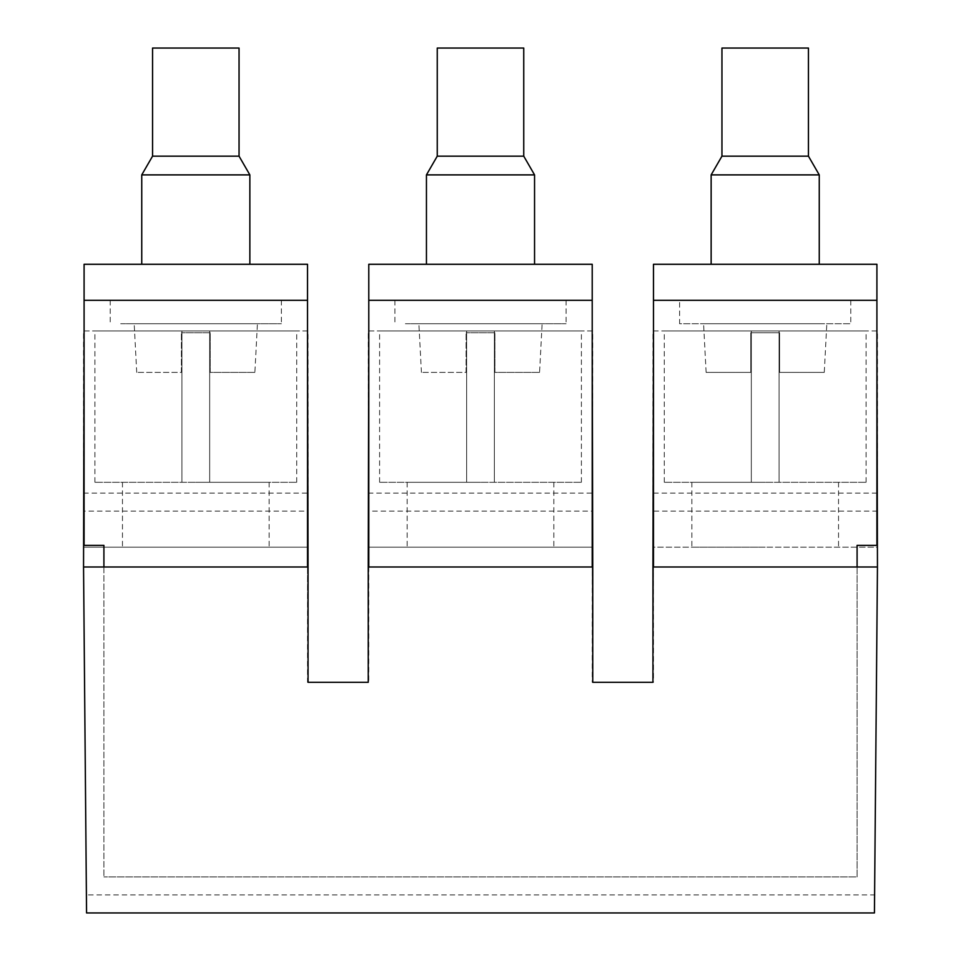 <?xml version="1.0" encoding="UTF-8"?>
<svg xmlns="http://www.w3.org/2000/svg" width="961" height="961" viewBox="0 0 961 961"><rect width="100%" height="100%" fill="white"/><g stroke="black" fill="none" stroke-linecap="round" stroke-linejoin="round"><path stroke-width="0.72" stroke-dasharray="4.8 3.6" d="M83.547 493.113L308.061 493.113L308.061 330.944L83.547 330.944L83.547 566.99L86.406 894.931L874.594 894.931L877.453 566.99L652.939 566.99L652.939 682.31L592.757 682.31L592.757 566.99L368.243 566.99L368.243 682.31L308.061 682.31L308.061 566.99L83.547 566.99L308.061 566.99L308.061 547.169L83.547 547.169L308.061 547.169L308.061 511.132L83.547 511.132M307.52 330.944L84.087 330.944M209.678 330.944L94.899 330.944L296.709 330.944L209.678 330.944L209.678 482.302L94.899 482.302L181.929 482.302L181.929 330.944L181.929 482.302L296.709 482.302L209.678 482.302L209.678 330.944M308.061 493.113L308.061 511.132M874.594 894.931L874.438 912.95L86.562 912.95L86.406 894.931M195.804 547.169L269.14 547.169L195.804 547.169M368.243 566.99L592.757 566.99L592.757 547.169L368.243 547.169L368.243 566.99M877.453 493.113L877.453 547.169L652.939 547.169L652.939 566.99L877.453 566.99L877.453 547.169L652.939 547.169L652.939 330.944L877.453 330.944L877.453 493.113L652.939 493.113M195.804 482.302L269.14 482.302L195.804 482.302M368.243 493.113L592.757 493.113L592.757 330.944L368.243 330.944L368.243 547.169L592.757 547.169L592.757 511.132L368.243 511.132M592.216 330.944L368.784 330.944M494.374 330.944L379.595 330.944L581.405 330.944L494.374 330.944L494.374 482.302L379.595 482.302L466.626 482.302L466.626 330.944L466.626 482.302L581.405 482.302L494.374 482.302L494.374 330.944M592.757 493.113L592.757 511.132M480.5 547.169L407.164 547.169L480.5 547.169M480.5 482.302L407.164 482.302L480.5 482.302M876.912 330.944L653.48 330.944M779.071 330.944L664.291 330.944L866.101 330.944L779.071 330.944L779.071 482.302L664.291 482.302L751.322 482.302L751.322 330.944L751.322 482.302L866.101 482.302L779.071 482.302L779.071 330.944M877.453 511.132L652.939 511.132M765.196 547.169L691.86 547.169L765.196 547.169M765.196 482.302L691.86 482.302L765.196 482.302M254.881 372.387L210.219 372.387L210.219 332.746L181.389 332.746L210.219 332.746L210.219 372.387L254.881 372.387L257.428 323.737L134.18 323.737L257.428 323.737M181.389 372.387L181.389 332.746L181.389 372.387L136.726 372.387L181.389 372.387M120.69 323.737L281.393 323.737L120.69 323.737M120.69 300.312L281.393 300.312L120.69 300.312M103.908 566.99L103.908 876.912L103.908 545.367L84.087 545.367L84.087 300.312L307.52 300.312L84.087 300.312L84.087 264.275L307.52 264.275L307.52 682.31L368.784 682.31L368.784 300.312L592.216 300.312L592.216 682.31L653.48 682.31L653.48 300.312L876.912 300.312L876.912 264.275L653.48 264.275L653.48 300.312L776.284 300.312L679.607 300.312L679.607 323.737L850.785 323.737L679.607 323.737M857.092 566.99L857.092 876.912L103.908 876.912L857.092 876.912L857.092 545.367L876.912 545.367L876.912 300.312L679.607 300.312M653.48 566.99L652.939 682.31M592.216 566.99L592.757 682.31M368.784 566.99L368.243 682.31M307.52 566.99L308.061 682.31M152.559 156.162L239.049 156.162M152.559 48.05L239.049 48.05M141.748 174.89L249.86 174.89M148.366 264.275L249.86 264.275L148.366 264.275M539.577 372.387L494.915 372.387L494.915 332.746L466.085 332.746L494.915 332.746L494.915 372.387L539.577 372.387L542.124 323.737L418.876 323.737L542.124 323.737M466.085 372.387L466.085 332.746L466.085 372.387L421.423 372.387L466.085 372.387M405.386 323.737L566.089 323.737L405.386 323.737M405.386 300.312L566.089 300.312L405.386 300.312M469.412 300.312L368.784 300.312L368.784 264.275L592.216 264.275L592.216 300.312L469.412 300.312M437.255 156.162L523.745 156.162M437.255 48.05L523.745 48.05M426.444 174.89L534.556 174.89M433.063 264.275L534.556 264.275L433.063 264.275M721.951 48.05L808.441 48.05M721.951 156.162L808.441 156.162M711.14 174.89L819.252 174.89M717.759 264.275L819.252 264.275L717.759 264.275M819.277 323.737L703.572 323.737L819.277 323.737M824.274 372.387L779.611 372.387L779.611 332.746L750.781 332.746L750.781 372.387L706.119 372.387L750.781 372.387L750.781 332.746L779.611 332.746L779.611 372.387L824.274 372.387L826.82 323.737M296.709 482.302L296.709 330.944M94.899 482.302L94.899 330.944M122.467 482.302L122.467 547.169M269.14 482.302L269.14 547.169M581.405 482.302L581.405 330.944M379.595 482.302L379.595 330.944M407.164 482.302L407.164 547.169M553.836 482.302L553.836 547.169M866.101 482.302L866.101 330.944M664.291 482.302L664.291 330.944M691.86 482.302L691.86 547.169M838.533 482.302L838.533 547.169M136.726 372.387L134.18 323.737M281.393 300.312L281.393 323.737M110.215 300.312L110.215 323.737M421.423 372.387L418.876 323.737M566.089 300.312L566.089 323.737M394.911 300.312L394.911 323.737M850.785 300.312L850.785 323.737M706.119 372.387L703.572 323.737"/><path stroke-width="1.44" d="M84.087 330.944L83.547 566.99L308.061 566.99L307.52 330.944M308.061 566.99L308.061 682.31L368.243 682.31L308.061 682.31M83.547 566.99L86.562 912.95L874.438 912.95L877.453 566.99L876.912 330.944M652.939 682.31L592.757 682.31L652.939 682.31L652.939 566.99L877.453 566.99M368.243 682.31L368.243 566.99L592.757 566.99L592.757 682.31M592.757 566.99L592.216 330.944M368.784 330.944L368.243 566.99M653.48 330.944L652.939 566.99M84.087 300.312L307.52 300.312L307.52 264.275L84.087 264.275L84.087 545.367L103.908 545.367L103.908 566.99M653.48 566.99L653.48 300.312L876.912 300.312L876.912 545.367L857.092 545.367L857.092 566.99M368.784 566.99L368.784 264.275L592.216 264.275L592.216 566.99M307.52 300.312L307.52 566.99M152.559 156.162L152.559 48.05L239.049 48.05L239.049 156.162L152.559 156.162L141.748 174.89L141.748 264.275M239.049 156.162L249.86 174.89L141.748 174.89M437.255 156.162L437.255 48.05L523.745 48.05L523.745 156.162L437.255 156.162L426.444 174.89L426.444 264.275M523.745 156.162L534.556 174.89L426.444 174.89M721.951 156.162L808.441 156.162L808.441 48.05L721.951 48.05L721.951 156.162L711.14 174.89L711.14 264.275M808.441 156.162L819.252 174.89L711.14 174.89M653.48 300.312L653.48 264.275L876.912 264.275L876.912 300.312M368.784 300.312L592.216 300.312M249.86 174.89L249.86 264.275M534.556 174.89L534.556 264.275M819.252 174.89L819.252 264.275"/></g></svg>
